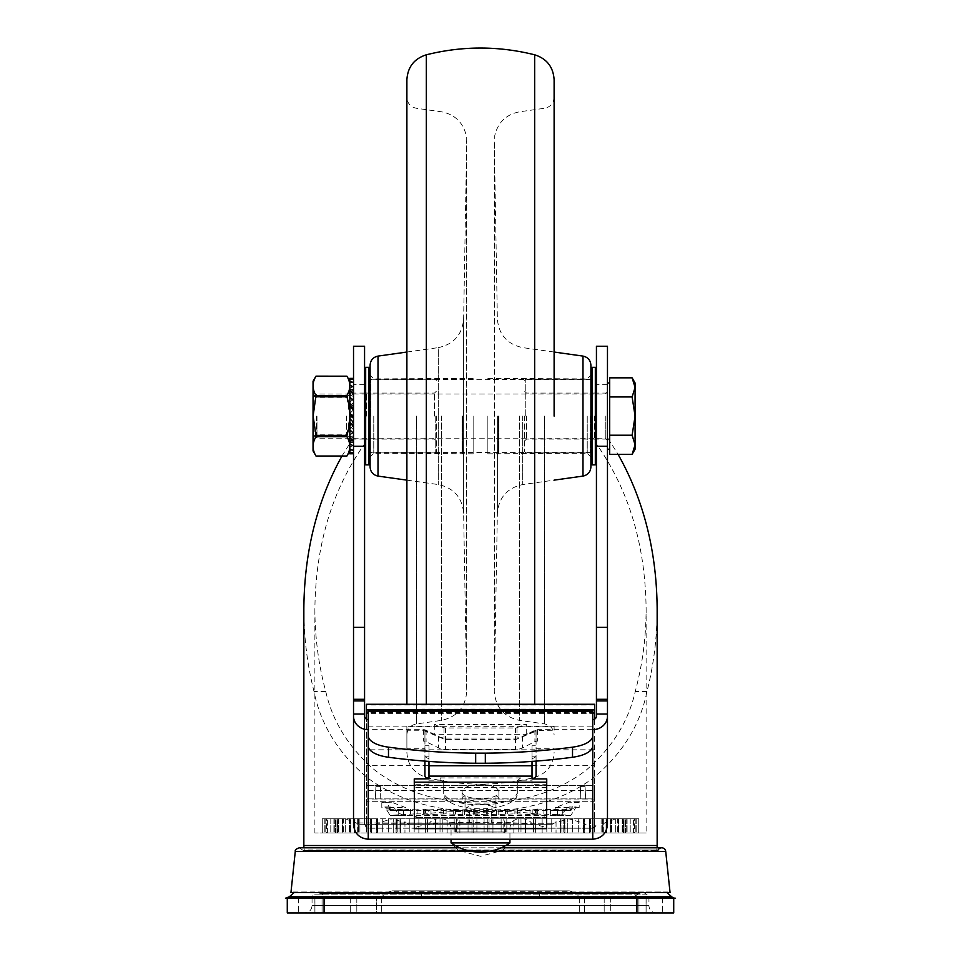 <?xml version="1.0" encoding="UTF-8"?>
<svg xmlns="http://www.w3.org/2000/svg" width="961" height="961" viewBox="0 0 961 961"><rect width="100%" height="100%" fill="white"/><g stroke="black" fill="none" stroke-linecap="round" stroke-linejoin="round"><path stroke-width="0.72" stroke-dasharray="4.8 3.6" d="M520.682 726.132L516.994 727.681A3.676 3.363 0 0 1 515.468 727.982L445.532 727.982A3.676 3.363 0 0 1 444.006 727.681L434.3 724.63L526.7 724.63L520.682 726.132L592.757 726.132L592.757 745.88L592.757 729.663L537.547 729.663A5.526 5.045 0 0 0 534.917 730.276L522.496 736.438A14.727 13.454 0 0 1 515.468 738.072L445.532 738.072A14.727 13.454 0 0 1 438.504 736.438L426.083 730.276A5.526 5.045 0 0 0 423.453 729.663L368.243 729.663L368.243 745.88L368.243 719.585L366.405 719.645L366.405 827.697L366.405 704.269M440.318 726.132L368.243 726.132M434.3 724.63L434.3 734.288L425.759 730.708L425.759 731.465L444.006 739.105A3.676 3.363 0 0 0 445.532 739.405L515.468 739.405A3.676 3.363 0 0 0 516.994 739.105L535.241 731.465A5.526 5.045 180 0 1 536.07 731.189L536.07 741.087L537.547 741.087A5.526 5.045 0 0 0 534.917 741.7L522.496 747.862A14.727 13.454 0 0 1 515.468 749.496L445.532 749.496A14.727 13.454 0 0 1 438.504 747.862L426.083 741.7A5.526 5.045 0 0 0 423.453 741.087L424.93 741.087L424.93 761.1M424.93 741.087L424.93 730.252L406.887 730.252L406.887 726.708L554.113 726.708L554.113 730.252L536.07 730.432A5.526 5.045 180 0 0 535.241 730.708L526.7 734.288L434.3 734.288M526.7 734.288L526.7 724.63M592.757 726.132L592.757 719.585L594.595 719.645L594.595 827.697L594.595 799.96L366.405 799.96L594.595 799.96L594.595 798.891L366.405 798.891L594.595 798.891L594.595 801.282L366.405 801.282L594.595 801.282L594.595 790.471L366.405 790.471L594.595 790.471L594.595 785.678L366.405 785.678L594.595 785.678L594.595 765.701L366.405 765.701M592.757 828.19A3.676 3.676 0 0 0 594.595 827.697L596.433 824.514L592.757 828.19L505.606 828.19L592.757 828.19M505.606 831.986L455.394 831.986L505.606 831.986L505.606 828.19M455.394 831.986L455.394 828.19L368.243 828.19L455.394 828.19M364.567 716.221L364.567 824.514L366.405 827.697A3.676 3.676 0 0 0 368.243 828.19L364.567 824.514L364.567 346.236M579.195 802.651L569.417 802.171L555.506 807.54L554.857 809.366L571.807 809.366L571.975 807.54C572.612 803.768 574.173 802.003 576.672 802.243L579.195 802.651L579.195 807.456L569.417 806.952L576.18 806.964L570.834 815.445L562.281 814.76A4088.526 4088.526 0 0 0 557.392 814.64L535.541 813.919L535.457 809.114L535.541 813.919L537.752 814.411L537.752 809.618L535.541 809.138L536.815 809.03L536.815 813.823M554.857 809.366L550.977 810.652L570.834 810.652L562.281 809.967L562.281 814.76M571.807 809.366L570.774 810.652L410.023 810.652L406.143 809.366L405.494 807.54L391.583 802.171L381.805 802.651L381.805 807.456L391.091 806.964L394.755 808.237L395.331 810.063C399.283 814.351 404.401 816.141 410.659 815.433L570.834 815.445M381.805 802.651L384.328 802.243C386.827 802.003 388.388 803.768 389.025 807.54L390.166 810.652L410.023 810.652L390.226 810.652L398.719 809.967A4088.526 4088.526 0 0 1 403.608 809.847L414.287 809.138L414.287 813.919L424.185 813.823L428.798 814.688L446.108 813.823L462.229 814.688L474.674 813.823L496.477 814.688L514.892 813.823L532.202 814.688L537.451 814.303L537.451 809.51L530.016 809.895L530.016 814.688M414.287 813.919L403.608 814.64A4088.526 4088.526 0 0 0 398.719 814.76L390.166 815.445L384.82 806.964L391.583 806.952L381.805 807.456M390.166 815.445L410.659 815.433L390.382 815.433M570.618 815.433L550.341 815.433C556.599 816.141 561.717 814.351 565.669 810.063L566.245 808.237L575.062 808.237M579.195 807.456L569.909 806.964L566.245 808.237M517.306 780.704L517.306 793.858L517.306 780.704L520.718 777.917L521.006 780.188L532.022 780.188L532.022 784.26L546.749 784.26L546.749 778.915M517.306 783.179A9.202 3.748 0 0 1 521.006 780.188M428.978 780.188L428.978 784.26L428.978 780.188L439.994 780.188L440.282 777.917L443.694 780.704L443.694 793.858A36.806 14.968 0 0 0 480.5 808.826A36.806 14.968 0 0 0 517.306 793.858M439.994 780.188A9.202 3.748 0 0 1 443.694 783.179M465.04 802.651L465.04 809.474A18.403 6.295 180 0 0 480.5 812.357A18.403 6.295 180 0 0 495.96 809.474L495.96 802.567A18.403 6.295 180 0 0 498.903 799.144A18.403 6.295 180 0 0 495.96 795.732L495.96 802.651A18.403 6.295 180 0 0 480.5 799.768A18.403 6.295 180 0 0 465.04 802.651L465.04 795.732A18.403 6.295 180 0 0 462.097 799.144A18.403 6.295 180 0 0 465.04 802.567L465.04 809.823L466.794 811.36A14.727 5.033 180 0 0 477.221 814.435L483.779 814.435L477.221 814.435M480.5 784.452C491.66 784.885 497.786 787.287 498.903 791.648C499.792 800.897 461.208 800.897 462.097 791.648C463.214 787.287 469.34 784.885 480.5 784.452M517.306 790.963C519.084 809.438 441.916 809.438 443.694 790.963L443.694 793.858M443.694 790.963L443.694 780.704M520.718 777.917L440.282 777.917M491.539 811.336L491.539 822.292A55.209 6.727 180 0 1 546.509 828.394L546.749 817.415L414.491 817.439A55.209 6.727 180 0 1 469.461 811.336L491.539 811.336A55.209 6.727 180 0 1 546.509 817.439L546.749 784.26M546.749 787.539L414.251 787.539L414.251 778.915M428.978 784.26L414.251 784.26M546.509 828.394L414.491 828.394A55.209 6.727 180 0 1 469.461 822.292L491.539 822.292M414.251 787.539L414.491 828.394M483.779 814.435A14.727 5.033 180 0 0 494.206 811.36A14.727 5.033 180 0 0 480.5 804.489A14.727 5.033 180 0 0 466.794 811.36M495.96 802.651L495.96 809.823L494.206 811.36M424.93 745.772L428.978 745.772L428.978 758.625A9.202 3.748 0 0 1 424.93 755.526L424.93 730.252M536.07 730.252L536.07 775.695M536.07 761.1L536.07 741.087M536.07 730.432L536.07 731.189M424.93 755.526L424.93 775.695M536.07 755.526A9.202 3.748 0 0 1 532.022 758.625L532.022 745.772L536.07 745.772M424.93 730.432A5.526 5.045 180 0 1 425.759 730.708M406.887 730.252L406.887 748.295L424.93 748.295M406.887 726.708L406.887 748.295M554.113 730.252L554.113 726.708M536.07 748.295L554.113 748.295M532.022 745.772L532.022 761.412M532.022 780.188L532.022 784.26M532.022 758.625L532.022 778.806M428.978 745.772L428.978 761.412M428.978 758.625L428.978 778.806M424.93 731.189A5.526 5.045 180 0 1 425.759 731.465M646.116 833.007L314.884 833.007L646.116 833.007L646.116 609.034C646.068 637.455 642.441 664.952 635.221 691.524C628.422 721.651 612.085 747.85 586.198 770.121C558.161 791.72 522.928 802.735 480.5 803.18C438.072 802.735 402.839 791.72 374.802 770.121C348.915 747.85 332.578 721.651 325.779 691.524C318.559 664.952 314.932 637.455 314.884 609.034C315.652 544.755 332.218 489.726 364.567 443.946M596.433 716.221L596.433 443.946C628.782 489.726 645.348 544.755 646.116 609.034M353.528 714.023L353.528 346.236M353.528 416.089L353.528 440.018L353.528 416.089M607.472 714.023L607.472 437.591L618.067 454.337M607.472 346.236L607.472 437.591M607.472 416.089L607.472 449.219L607.472 416.089M353.528 824.514C355.162 834.232 360.063 839.133 368.243 839.229L592.757 839.229C600.937 839.133 605.838 834.232 607.472 824.514M657.156 609.034C657.12 637.335 653.732 664.832 646.981 691.524C640.098 725.447 621.947 754.469 592.517 778.578C562.461 800.321 525.114 811.348 480.5 811.673C435.886 811.348 398.539 800.321 368.483 778.578C339.053 754.469 320.902 725.447 314.019 691.524C307.268 664.832 303.88 637.335 303.844 609.034M341.972 456.031L353.528 437.591M539.385 898.223L421.615 898.223L539.385 898.223L539.385 890.871L421.615 890.871L539.385 890.871M568.828 890.871L392.172 890.871L568.828 890.871A5.886 5.886 0 0 1 572.035 891.82L388.965 891.82L379.09 898.223L581.91 898.223L379.09 898.223M630.957 898.223L330.043 898.223L630.957 898.223L639.582 893.442L321.418 893.442L639.582 893.442A5.886 5.886 0 0 1 646.297 894.15L314.703 894.15L310.007 898.223L650.993 898.223L310.007 898.223M675.559 898.223L285.441 898.223M287.279 898.223L673.721 898.223L673.721 912.95L287.279 912.95L287.279 898.223L673.721 898.223M294.198 892.529L666.165 891.976L294.835 891.976M293.117 891.976L667.883 891.976M661.697 847.806L299.303 847.806L303.063 850.341L657.937 850.341L303.063 850.341L656.699 850.017L304.301 850.017L303.952 847.806M509.943 839.229L451.057 839.229L509.943 839.229M657.048 847.806A22.079 22.079 0 0 1 656.699 850.017L657.937 850.341M596.433 346.236L596.433 443.946M480.5 850.377L458.421 850.377L480.5 850.377M480.5 843.025L451.057 843.025L480.5 843.025M551.59 824.694L553.8 823.253L568.828 818.808L345.239 818.808L615.761 818.808L392.172 818.808L407.2 823.253L553.8 823.253L407.2 823.253L409.41 824.694L551.59 824.694L409.41 824.694M480.5 824.694L358.345 824.694L480.5 824.694M459.875 818.808L468.055 818.808L456.679 818.808L459.875 818.808L459.875 833.007L468.055 833.007L456.679 833.007L459.875 833.007L459.875 818.808M457.172 818.808L447.153 818.808L457.184 818.808L457.172 833.007L447.153 833.007L457.184 833.007L457.184 818.808M447.153 818.808L440.018 818.808L447.153 818.808L447.153 833.007L440.018 833.007L447.153 833.007L447.153 818.808M435.525 818.808L427.705 818.808L435.525 818.808L435.525 833.007L440.018 833.007L427.705 833.007L435.525 833.007L435.525 818.808M425.387 818.808L418.864 818.808L427.681 818.808L425.255 818.808L425.255 833.007L427.705 833.007L418.864 833.007L427.681 833.007L425.255 833.007L425.387 818.808M418.864 818.808L409.818 818.808L418.864 818.808L418.864 833.007L409.818 833.007L418.864 833.007L418.864 818.808M404.953 818.808L397.842 818.808L404.953 818.808L404.953 833.007L409.818 833.007L397.842 833.007L404.953 833.007L404.953 818.808M396.497 818.808L400.232 818.808L396.497 818.808L396.076 833.007L400.232 833.007L396.497 833.007L396.497 818.808M400.232 818.808L393.253 818.808L400.653 818.808L400.653 833.007L393.253 833.007L400.653 833.007L400.232 818.808M393.253 818.808L382.706 818.808L393.253 818.808L393.253 833.007L382.706 833.007L393.253 833.007L393.253 818.808M377.697 818.808L371.583 818.808L377.697 818.808L377.697 833.007L382.706 833.007L371.583 833.007L377.697 833.007L377.697 818.808M371.282 818.808L376.436 818.808L371.282 818.808L371.282 833.007L370.441 833.007L376.436 833.007L371.282 833.007L371.282 818.808M376.436 818.808L371.463 818.808L377.277 818.808L376.436 818.808L376.436 833.007L377.277 833.007L371.463 833.007L377.277 833.007L376.436 833.007L376.436 818.808M371.463 818.808L359.882 818.808L371.463 818.808L371.463 833.007L359.882 833.007L371.463 833.007L371.463 818.808M354.921 818.808L359.882 818.808L350.092 818.808L354.921 818.808L354.921 833.007L359.882 833.007L350.092 833.007L354.921 833.007L354.921 818.808M350.837 818.808L357.18 818.808L350.837 818.808L350.837 833.007L349.444 833.007L357.18 833.007L350.837 833.007L350.837 818.808M357.18 818.808L354.441 818.808L358.561 818.808L357.18 818.808L357.18 833.007L358.561 833.007L354.441 833.007L358.561 833.007L357.18 833.007L357.18 818.808M354.441 818.808L342.32 818.808L354.441 818.808L354.441 833.007L342.32 833.007L354.441 833.007L354.441 818.808M337.647 818.808L342.32 818.808L334.296 818.808L337.647 818.808L337.647 833.007L342.32 833.007L334.296 833.007L337.647 833.007L337.647 818.808M336.062 818.808L343.317 818.808L336.062 818.808L336.062 833.007L334.02 833.007L343.317 833.007L336.062 833.007L336.062 818.808M343.317 818.808L345.347 818.808L342.921 818.808L345.347 818.808L343.317 818.808L343.317 833.007L345.347 833.007L342.921 833.007L345.347 833.007L343.317 833.007L343.317 818.808M342.921 818.808L330.788 818.808L342.921 818.808L342.921 833.007L330.788 833.007L342.921 833.007L342.921 818.808M326.608 818.808L330.788 818.808L324.902 818.808L326.608 818.808L326.608 833.007L330.788 833.007L324.902 833.007L326.608 833.007L326.608 818.808M327.593 818.808L335.437 818.808L327.593 818.808L327.593 833.007L324.83 833.007L335.437 833.007L327.593 833.007L327.593 818.808M335.437 818.808L338.2 818.808L335.437 818.808L335.437 833.007L338.2 833.007L335.437 833.007L335.437 818.808M337.419 818.808L325.815 818.808L337.419 818.808L337.419 833.007L325.815 833.007L337.419 833.007L337.419 818.808M322.295 818.808L325.815 818.808L322.247 818.808L322.295 833.007L325.815 833.007L322.247 833.007L322.295 818.808M456.679 818.808L456.679 833.007L456.679 818.808M471.983 818.808L468.055 818.808L473.184 818.808L471.983 818.808L471.983 833.007L468.055 833.007L473.184 833.007L471.983 833.007L471.983 818.808M473.184 818.808L484.092 818.808L473.184 818.808L473.184 833.007L489.017 833.007L473.184 833.007L473.184 818.808M484.092 818.808L489.017 818.808L484.092 818.808L484.092 833.007L484.092 818.808M492.945 818.808L501.125 818.808L492.945 818.808L492.945 833.007L489.017 833.007L501.125 833.007L492.945 833.007L492.945 818.808M504.321 818.808L501.125 818.808L504.321 818.808L504.321 833.007L501.125 833.007L504.321 833.007L504.321 818.808M503.828 818.808L513.847 818.808L503.816 818.808L503.828 833.007L513.847 833.007L503.816 833.007L503.816 818.808M513.847 818.808L520.982 818.808L513.847 818.808L513.847 833.007L520.982 833.007L513.847 833.007L513.847 818.808M525.475 818.808L533.295 818.808L525.475 818.808L525.475 833.007L520.982 833.007L533.295 833.007L525.475 833.007L525.475 818.808M535.613 818.808L542.136 818.808L533.319 818.808L535.745 818.808L535.745 833.007L533.295 833.007L542.136 833.007L533.319 833.007L535.745 833.007L535.613 818.808M542.136 818.808L551.182 818.808L542.136 818.808L542.136 833.007L551.182 833.007L542.136 833.007L542.136 818.808M556.047 818.808L563.158 818.808L556.047 818.808L556.047 833.007L551.182 833.007L563.158 833.007L556.047 833.007L556.047 818.808M564.503 818.808L560.768 818.808L564.503 818.808L564.924 833.007L560.768 833.007L564.503 833.007L564.503 818.808M560.768 818.808L567.747 818.808L560.347 818.808L560.347 833.007L567.747 833.007L560.347 833.007L560.768 818.808M567.747 818.808L578.294 818.808L567.747 818.808L567.747 833.007L578.294 833.007L567.747 833.007L567.747 818.808M583.303 818.808L589.417 818.808L583.303 818.808L583.303 833.007L578.294 833.007L589.417 833.007L583.303 833.007L583.303 818.808M589.718 818.808L584.564 818.808L589.718 818.808L589.718 833.007L590.559 833.007L584.564 833.007L589.718 833.007L589.718 818.808M584.564 818.808L589.537 818.808L583.723 818.808L584.564 818.808L584.564 833.007L583.723 833.007L589.537 833.007L583.723 833.007L584.564 833.007L584.564 818.808M589.537 818.808L601.118 818.808L589.537 818.808L589.537 833.007L601.118 833.007L589.537 833.007L589.537 818.808M606.079 818.808L601.118 818.808L610.908 818.808L606.079 818.808L606.079 833.007L601.118 833.007L610.908 833.007L606.079 833.007L606.079 818.808M610.163 818.808L603.82 818.808L610.163 818.808L610.163 833.007L611.556 833.007L603.82 833.007L610.163 833.007L610.163 818.808M603.82 818.808L606.559 818.808L602.439 818.808L603.82 818.808L603.82 833.007L602.439 833.007L606.559 833.007L602.439 833.007L603.82 833.007L603.82 818.808M606.559 818.808L618.68 818.808L606.559 818.808L606.559 833.007L618.68 833.007L606.559 833.007L606.559 818.808M623.353 818.808L618.68 818.808L626.704 818.808L623.353 818.808L623.353 833.007L618.68 833.007L626.704 833.007L623.353 833.007L623.353 818.808M624.938 818.808L617.683 818.808L624.938 818.808L624.938 833.007L626.98 833.007L617.683 833.007L624.938 833.007L624.938 818.808M617.683 818.808L615.653 818.808L618.079 818.808L615.653 818.808L617.683 818.808L617.683 833.007L615.653 833.007L618.079 833.007L615.653 833.007L617.683 833.007L617.683 818.808M618.079 818.808L630.212 818.808L618.079 818.808L618.079 833.007L630.212 833.007L618.079 833.007L618.079 818.808M634.392 818.808L630.212 818.808L636.098 818.808L634.392 818.808L634.392 833.007L630.212 833.007L636.098 833.007L634.392 833.007L634.392 818.808M633.407 818.808L625.563 818.808L633.407 818.808L633.407 833.007L636.17 833.007L625.563 833.007L633.407 833.007L633.407 818.808M625.563 818.808L622.8 818.808L625.563 818.808L625.563 833.007L622.8 833.007L625.563 833.007L625.563 818.808M623.581 818.808L635.185 818.808L623.581 818.808L623.581 833.007L635.185 833.007L623.581 833.007L623.581 818.808M638.705 818.808L635.185 818.808L638.753 818.808L638.705 833.007L635.185 833.007L638.753 833.007L638.705 818.808M596.433 416.089L596.433 463.755L596.433 416.089M364.567 416.089L364.567 463.755L364.567 416.089M592.757 710.407L592.757 720.089M368.243 710.407L368.243 720.089M375.295 798.891L380.172 798.891L375.295 798.891L375.727 790.843L375.391 798.891M580.828 798.891L585.705 798.891L580.828 798.891L580.492 790.879L580.924 798.891M594.595 765.701L594.595 749.82L366.405 749.82M594.595 749.82L594.595 711.404L366.405 711.404L594.595 711.404L594.595 712.461L366.405 712.461M594.595 704.269L594.595 712.461M539.385 710.672L421.615 710.672L421.615 709.122L539.385 709.122L539.385 710.672L539.385 709.122M421.615 710.672L421.615 709.122M465.04 795.732L465.04 802.567M495.96 802.567L495.96 795.732M428.978 756.812L424.93 756.812M536.07 756.812L532.022 756.812M423.248 814.411L423.549 809.51L423.248 814.411M414.287 809.138L425.543 809.102L425.459 813.919L425.459 809.138L423.549 809.51L428.798 809.895L428.798 814.688M536.815 809.03L557.392 809.847A4088.526 4088.526 0 0 1 562.281 809.967M428.798 809.895L446.108 809.03L462.229 809.895L474.674 809.03L496.477 809.895L514.892 809.03L530.016 809.895M505.954 809.534L505.942 814.303L505.954 809.534M389.541 802.243L391.583 802.171M569.417 802.171L571.459 802.243M486.326 809.03L486.326 813.823M474.674 809.03L474.674 813.823M398.719 809.967L398.719 814.76M585.705 798.891L585.045 786.603L580.312 786.603L580.492 790.879L580.264 786.603L585.045 786.603L585.609 798.891M380.736 786.603L375.907 786.603L375.727 790.843L375.907 786.603L380.736 786.603L380.075 798.891M380.688 786.603L380.172 798.891M509.943 842.917L451.057 842.917M322.055 898.223L322.055 912.95L350.284 912.95L298.318 912.95L356.819 912.95L298.318 912.95L322.055 912.95L322.055 898.223L350.284 898.223L314.932 898.223L314.932 912.95L314.932 898.223L298.318 898.223L356.819 898.223L298.318 898.223L322.055 898.223L322.055 912.95L322.055 898.223M356.819 898.223L356.819 912.95L381.313 912.95L356.819 912.95L356.819 898.223L381.313 898.223L356.819 898.223M376.424 898.223L350.284 898.223L376.424 898.223L376.424 912.95L381.313 912.95L350.284 912.95L376.424 912.95L376.424 898.223M610.715 912.95L638.945 912.95L610.715 912.95L610.715 898.223L638.945 898.223L638.945 912.95L662.682 912.95L604.181 912.95L662.682 912.95L638.945 912.95L638.945 898.223L610.715 898.223L610.715 912.95M638.945 898.223L646.068 898.223L646.068 912.95L646.068 898.223L662.682 898.223L604.181 898.223L662.682 898.223L638.945 898.223L638.945 912.95L638.945 898.223M604.181 898.223L604.181 912.95L579.687 912.95L604.181 912.95L604.181 898.223L579.687 898.223L604.181 898.223M648.951 898.223L312.049 898.223L648.951 898.223L648.951 905.586L312.049 905.586L648.951 905.586A7.364 7.364 0 0 0 656.315 912.95L304.685 912.95L656.315 912.95M473.136 416.089L473.136 453.82L473.136 416.089M554.113 79.775L554.113 416.089M406.887 79.775L406.887 704.269M406.887 416.089L406.887 97.325L406.887 416.089M370.093 365.216L370.093 466.974M370.093 416.089L370.093 463.755L370.093 416.089M590.907 365.216L590.907 466.974M590.907 416.089L590.907 463.755M587.231 416.089L587.231 453.268L587.231 416.089M498.903 416.089L498.903 453.268L498.903 416.089M487.864 416.089L487.864 453.82L487.864 416.089M462.097 416.089L462.097 453.268L462.097 416.089M373.769 416.089L373.769 453.268L373.769 416.089M594.595 416.089L594.595 439.093L594.595 416.089M526.508 416.089L526.508 439.093L526.508 416.089M524.67 416.089L524.67 451.79L524.67 416.089M525.775 416.089L525.775 379.283L525.775 416.089M592.012 367.33L592.012 464.86M595.327 367.33L595.327 464.86M366.405 416.089L366.405 393.085L366.405 416.089M434.492 416.089L434.492 393.085L434.492 416.089M436.33 416.089L436.33 451.79L436.33 416.089M435.225 416.089L435.225 452.895L435.225 416.089M368.988 464.86L368.988 367.33M365.673 464.86L365.673 367.33M609.682 435.213L609.682 416.089L609.682 444.775L609.682 435.213L632.122 435.213L635.077 444.775L632.122 454.337M609.682 454.337L609.682 377.841M609.682 387.403L609.682 382.971L609.682 387.403M316.986 416.089L316.986 438.18L316.986 416.089M313.046 416.089L313.046 438.18L313.046 416.089M632.122 377.841L635.077 387.403L632.122 396.965L635.077 416.089L632.122 435.213M632.122 396.965L609.682 396.965M635.077 382.971L635.077 449.219M346.897 395.464L346.897 396.797L315.989 396.797L315.989 395.464C312.121 389.025 312.121 382.598 315.989 376.171L346.897 376.171C350.765 382.598 350.765 389.025 346.897 395.464L315.989 395.464M346.897 456.019L315.989 456.019C312.121 449.592 312.121 443.153 315.989 436.726L346.897 436.726C350.765 443.153 350.765 449.592 346.897 456.019M346.897 396.797L349.768 416.089L346.897 435.381L315.989 435.381L315.989 436.726M346.897 435.381L346.897 436.726M353.528 429.639L353.528 378.394L353.528 453.784L353.528 429.639L349.84 426.336L349.84 428.966L349.84 402.275L349.84 453.76M353.528 393.914L349.84 396.172L349.84 390.442L349.84 403.212L349.84 381.229L349.84 426.336M349.84 378.79L349.84 396.172M349.84 382.754L349.84 390.442L349.84 382.754M349.84 452.15L349.84 449.424L349.84 452.15M349.84 449.424L349.84 436.006L349.84 449.424M353.528 433.027L350.873 430.84M353.528 438.276L349.84 436.006M353.528 440.294L349.84 438.504M353.528 442.769L349.84 441.736M353.143 442.757L349.84 442.565M353.528 452.667L349.84 453.388M353.528 441.519L349.84 442.396M353.528 439.97L349.84 441.387M353.528 449.388L349.84 450.961M353.528 445.015L349.84 447.237M353.528 435.489L349.84 437.832M353.528 432.426L349.84 435.201M353.528 438.396L349.84 441.255M353.528 431.645L349.84 434.925M353.528 425.615L349.84 428.978M353.528 421.663L349.84 425.23M353.528 422.984L349.84 426.576M353.528 415.2L349.84 418.876M353.528 413.867L349.84 417.555M353.528 409.782L349.84 413.446M353.528 406.203L349.84 409.806M353.528 398.923L349.84 402.275M353.528 402.551L349.84 405.854M353.528 399.163L349.84 402.191M353.528 391.391L349.84 394.286M353.528 386.046L349.84 388.412M353.528 391.896L349.84 393.686M353.528 381.469L349.84 383.091M353.528 379.127L349.84 380.039M353.528 389.409L349.84 390.442M353.143 389.433L349.84 389.613M351.99 378.418L349.84 378.43M353.528 390.671L349.84 389.794M353.528 392.22L349.84 390.791M353.528 396.701L349.84 394.346M353.528 399.752L349.84 396.989M353.528 410.527L349.84 406.959M349.84 416.089L349.84 438.18L349.84 416.089M346.537 416.089L346.537 434.865L346.537 416.089M316.349 416.089L316.349 434.865L316.349 416.089M313.046 381.253L313.046 450.925M315.989 435.381C312.121 422.528 312.121 409.662 315.989 396.797M535.241 730.708L535.241 731.465M516.994 727.681L516.994 739.105M444.006 727.681L444.006 739.105M469.461 811.336L469.461 822.292M423.453 729.663L423.453 741.087M537.547 729.663L537.547 741.087M426.083 730.276L426.083 741.7M438.504 736.438L438.504 747.862M534.917 730.276L534.917 741.7M522.496 736.438L522.496 747.862M515.468 738.072L515.468 749.496M445.532 738.072L445.532 749.496M657.156 845.524L303.844 845.524M455.238 845.524L505.762 845.524M392.172 890.871L388.965 891.82L572.035 891.82L581.91 898.223M330.043 898.223L318.559 892.709L314.703 894.15L646.297 894.15L650.993 898.223M671.703 896.781L289.297 896.781M665.721 851.434L295.279 851.434M472.139 851.434L488.861 851.434M364.567 384.664L353.528 384.664M607.472 384.664L596.433 384.664M325.779 691.524L314.019 691.524M646.981 691.524L635.221 691.524M480.5 828.01L451.057 828.01L480.5 828.01M480.5 823.253L377.132 823.253L480.5 823.253M480.5 822.952L356.351 822.952L480.5 822.952M468.055 818.808L468.055 833.007L468.055 818.808M454.181 818.808L454.181 833.007L454.181 818.808M442.853 818.808L442.853 833.007L442.853 818.808M440.018 818.808L440.018 833.007L440.018 818.808M427.705 818.808L427.705 833.007L427.681 818.808M427.549 818.808L427.549 833.007L427.549 818.808M425.411 818.808L425.411 833.007L425.411 818.808M414.179 818.808L414.179 833.007L414.179 818.808M409.818 818.808L409.818 833.007L409.818 818.808M397.842 818.808L397.842 833.007L397.842 818.808M399.055 818.808L399.055 833.007L399.055 818.808M388.388 818.808L388.388 833.007L388.388 818.808M382.706 818.808L382.706 833.007L382.706 818.808M371.583 818.808L371.583 833.007L371.583 818.808M376.268 818.808L376.268 833.007L376.268 818.808M366.634 818.808L366.634 833.007L366.634 818.808M359.882 818.808L359.882 833.007L359.882 818.808M350.092 818.808L350.092 833.007L350.092 818.808M358.033 818.808L358.033 833.007L358.033 818.808M349.852 818.808L349.852 833.007L349.852 818.808M342.32 818.808L342.32 833.007L342.32 818.808M334.296 818.808L334.296 833.007L334.296 818.808M345.143 818.808L345.143 833.007L345.143 818.808M338.789 818.808L338.789 833.007L338.789 818.808M330.788 818.808L330.788 833.007L330.788 818.808M324.902 818.808L324.902 833.007L324.902 818.808M338.164 818.808L338.164 833.007L338.164 818.808M333.911 818.808L333.911 833.007L333.911 818.808M325.815 818.808L325.815 833.007L325.815 818.808M476.908 818.808L476.908 833.007L476.908 818.808M487.816 818.808L487.816 833.007L487.816 818.808M489.017 818.808L489.017 833.007L489.017 818.808M501.125 818.808L501.125 833.007L501.125 818.808M506.819 818.808L506.819 833.007L506.819 818.808M518.147 818.808L518.147 833.007L518.147 818.808M520.982 818.808L520.982 833.007L520.982 818.808M533.295 818.808L533.295 833.007L533.319 818.808M533.451 818.808L533.451 833.007L533.451 818.808M535.589 818.808L535.589 833.007L535.589 818.808M546.821 818.808L546.821 833.007L546.821 818.808M551.182 818.808L551.182 833.007L551.182 818.808M563.158 818.808L563.158 833.007L563.158 818.808M561.945 818.808L561.945 833.007L561.945 818.808M572.612 818.808L572.612 833.007L572.612 818.808M578.294 818.808L578.294 833.007L578.294 818.808M589.417 818.808L589.417 833.007L589.417 818.808M584.732 818.808L584.732 833.007L584.732 818.808M594.366 818.808L594.366 833.007L594.366 818.808M601.118 818.808L601.118 833.007L601.118 818.808M610.908 818.808L610.908 833.007L610.908 818.808M602.967 818.808L602.967 833.007L602.967 818.808M611.148 818.808L611.148 833.007L611.148 818.808M618.68 818.808L618.68 833.007L618.68 818.808M626.704 818.808L626.704 833.007L626.704 818.808M615.857 818.808L615.857 833.007L615.857 818.808M622.211 818.808L622.211 833.007L622.211 818.808M630.212 818.808L630.212 833.007L630.212 818.808M636.098 818.808L636.098 833.007L636.098 818.808M622.836 818.808L622.836 833.007L622.836 818.808M627.089 818.808L627.089 833.007L627.089 818.808M635.185 818.808L635.185 833.007L635.185 818.808M515.468 727.982L515.468 739.405M445.532 727.982L445.532 739.405M594.595 712.173L366.405 712.173M594.595 713.555L366.405 713.555M594.595 705.002L366.405 705.002M539.385 709.795L421.615 709.795M389.193 809.366L406.143 809.366M555.506 807.54L571.975 807.54M389.025 807.54L405.494 807.54M385.938 808.237L394.755 808.237M386.118 810.063L395.331 810.063M565.669 810.063L574.882 810.063M557.392 809.847L557.392 814.64M550.557 809.51L550.557 814.303M546.713 809.138L546.713 813.919M543.89 809.03L543.89 813.823M532.202 809.895L532.202 814.688M519.985 809.51L519.985 814.303M517.474 809.138L517.474 813.919M514.892 809.03L514.892 813.823M507.312 809.03L507.312 813.823M505.51 809.138L505.51 813.919L505.498 809.126M498.771 809.895L498.771 814.688M496.477 809.895L496.477 814.688M487.671 809.51L487.671 814.303M473.329 809.51L473.329 814.303M464.523 809.895L464.523 814.688M462.229 809.895L462.229 814.688M455.058 809.51L455.058 814.303L455.046 809.534M455.49 809.138L455.49 813.919L455.502 809.126M453.688 809.03L453.688 813.823M446.108 809.03L446.108 813.823M443.526 809.138L443.526 813.919M441.015 809.51L441.015 814.303M430.984 809.895L430.984 814.688M424.185 809.03L424.185 813.823M417.11 809.03L417.11 813.823M410.443 809.51L410.443 814.303M403.608 809.847L403.608 814.64M350.284 898.223L350.284 912.95L350.284 898.223M314.884 898.223L314.884 912.95L314.884 898.223M324.085 898.223L324.085 912.95M636.915 898.223L636.915 912.95M584.576 898.223L584.576 912.95L584.576 898.223M646.116 898.223L646.116 912.95L646.116 898.223M462.649 416.089L462.649 453.82L462.649 416.089M534.664 54.801L534.664 704.269M426.336 54.801L426.336 704.269M416.389 416.089L416.389 723.921L416.389 416.089M441.399 416.089L441.399 720.402L441.399 416.089M406.887 352.038L438.3 347.63L438.3 416.089L438.3 347.63C453.748 344.266 462.193 334.728 463.634 318.98L463.634 416.089L463.634 318.98L466.734 140.943L466.734 691.235L466.265 135.729C463.118 122.407 454.829 114.419 441.399 111.788L416.389 108.269C410.515 106.971 407.356 103.332 406.887 97.325M463.634 416.089L463.634 513.198L463.634 416.089M438.3 416.089L438.3 484.56L438.3 416.089M378.009 356.099L378.009 476.091M582.991 356.099L582.991 476.091M522.7 416.089L522.7 484.56L522.7 416.089M497.366 416.089L497.366 513.198L497.366 416.089M554.113 352.038L522.7 347.63C507.252 344.278 498.807 334.728 497.366 318.98L494.266 141.459L494.266 691.235L497.366 513.198C498.807 497.462 507.252 487.912 522.7 484.56L554.113 480.14M519.601 416.089L519.601 720.402L519.601 416.089M544.611 416.089L544.611 723.921L544.611 416.089M498.351 416.089L498.351 453.82L498.351 416.089M590.174 416.089L590.174 452.895L590.174 416.089M370.826 416.089L370.826 379.283L370.826 416.089M605.262 416.089L605.262 438.18L605.262 416.089M462.097 791.648L462.097 799.144M498.903 791.648L498.903 799.144M546.689 817.595L414.311 817.595M314.884 833.007L314.884 609.034M421.615 898.223L421.615 890.871M642.441 892.709L318.559 892.709L642.441 892.709M666.165 891.976L666.802 892.529M501.161 847.806L459.839 847.806M441.856 818.808C447.442 819.349 450.517 822.412 451.057 828.01L451.057 843.025L458.421 850.377L480.5 856.299L502.579 850.377L509.943 843.025L509.943 828.01C510.483 822.412 513.558 819.349 519.144 818.808M428.414 824.694C430.576 820.922 433.831 818.964 438.18 818.808M532.586 824.694C530.424 820.922 527.169 818.964 522.82 818.808M374.922 824.694L377.132 823.253L392.172 818.808L568.828 818.808L583.868 823.253L586.078 824.694M602.655 824.694L604.649 822.952L615.761 818.808M358.345 824.694L356.351 822.952L345.239 818.808M425.255 818.808L425.255 833.007L425.255 818.808M396.076 818.808L396.076 833.007L396.076 818.808M400.653 818.808L400.653 833.007L400.653 818.808M370.441 818.808L370.441 833.007L370.441 818.808M377.277 818.808L377.277 833.007L377.277 818.808M349.444 818.808L349.444 833.007L349.444 818.808M358.561 818.808L358.561 833.007L358.561 818.808M334.02 818.808L334.02 833.007L334.02 818.808M345.347 818.808L345.347 833.007L345.347 818.808M324.83 818.808L324.83 833.007L324.83 818.808M338.2 818.808L338.2 833.007L338.2 818.808M322.247 818.808L322.247 833.007M535.745 818.808L535.745 833.007L535.745 818.808M564.924 818.808L564.924 833.007L564.924 818.808M560.347 818.808L560.347 833.007L560.347 818.808M590.559 818.808L590.559 833.007L590.559 818.808M583.723 818.808L583.723 833.007L583.723 818.808M611.556 818.808L611.556 833.007L611.556 818.808M602.439 818.808L602.439 833.007L602.439 818.808M626.98 818.808L626.98 833.007L626.98 818.808M615.653 818.808L615.653 833.007L615.653 818.808M636.17 818.808L636.17 833.007L636.17 818.808M622.8 818.808L622.8 833.007L622.8 818.808M638.753 818.808L638.753 833.007M594.595 713.723L366.405 713.723M364.567 393.085L353.528 393.085M364.567 439.093L353.528 439.093M607.472 393.085L596.433 393.085M607.472 439.093L596.433 439.093M298.318 898.223L298.318 912.95L298.318 898.223M381.313 898.223L381.313 912.95L381.313 898.223M662.682 898.223L662.682 912.95L662.682 898.223M579.687 898.223L579.687 912.95L579.687 898.223M312.049 898.223L312.049 905.586C311.616 910.055 309.154 912.518 304.685 912.95M473.136 378.37L373.769 378.922L370.093 375.234M473.136 453.82L373.769 453.268L370.093 456.943M406.887 752.415C407.692 765.172 414.167 773.497 426.336 777.389C462.445 786.374 498.555 786.374 534.664 777.389C546.833 773.497 553.308 765.172 554.113 752.415M406.887 480.14L438.3 484.56C453.748 487.912 462.193 497.462 463.634 513.198L466.734 691.235C465.508 707.236 457.064 716.954 441.399 720.402L416.389 723.921C410.515 725.207 407.356 728.858 406.887 734.853M554.113 97.325C553.644 103.332 550.485 106.971 544.611 108.269L519.601 111.788C506.171 114.419 497.882 122.407 494.735 135.729L494.266 691.235C495.492 707.236 503.936 716.954 519.601 720.402L544.611 723.921C550.485 725.207 553.644 728.858 554.113 734.853M487.864 453.82L587.231 453.268L590.907 456.943M487.864 378.37L587.231 378.922L590.907 375.234M590.907 379.283L487.864 379.283M590.907 452.895L487.864 452.895M590.907 379.655L370.093 379.655M590.907 452.523L370.093 452.523M473.136 379.283L370.093 379.283M473.136 452.895L370.093 452.895M524.67 440.931L526.508 439.093L594.595 439.093L596.433 440.931M524.67 391.247L526.508 393.085L594.595 393.085L596.433 391.247M524.67 451.79L525.775 452.895L590.174 452.895L590.907 453.628M524.67 380.388L525.775 379.283L590.174 379.283L590.907 378.55M436.33 391.247L434.492 393.085L366.405 393.085L364.567 391.247M436.33 440.931L434.492 439.093L366.405 439.093L364.567 440.931M436.33 380.388L435.225 379.283L370.826 379.283L370.093 378.55M436.33 451.79L435.225 452.895L370.826 452.895L370.093 453.628M313.046 434.228L316.986 438.18L605.262 438.18L607.472 440.378M313.046 397.962L316.986 394.01L605.262 394.01L607.472 391.8M349.84 440.018L353.528 440.018M349.84 392.172L353.528 392.172M313.046 438.18L316.349 434.865L346.537 434.865L349.84 438.18M313.046 394.01L316.349 397.325L346.537 397.325L349.84 394.01"/><path stroke-width="1.44" d="M572.516 747.165A29.443 11.976 0 0 0 592.757 735.79L592.757 711.512L368.243 711.512L368.243 735.79A29.443 11.976 0 0 0 388.484 747.165A294.438 119.753 0 0 0 475.671 753.148L485.329 753.148A294.438 119.753 0 0 0 572.516 747.165L572.516 757.256A29.443 11.976 0 0 0 592.757 745.88L592.757 735.79M485.329 753.148L485.329 763.238L475.671 763.238L475.671 753.148M485.329 763.238A294.438 119.753 0 0 0 572.516 757.256M368.243 735.79L368.243 745.88A29.443 11.976 0 0 0 388.484 757.256A294.438 119.753 0 0 0 475.671 763.238M364.567 446.276L353.528 446.276L353.528 346.236L364.567 346.236L364.567 716.221A3.676 3.363 0 0 0 368.243 719.585M364.567 699.296L353.528 699.296L353.528 716.221A14.727 13.454 0 0 0 368.243 729.663M592.757 729.663A14.727 13.454 0 0 0 607.472 716.221L607.472 699.296L596.433 699.296L596.433 716.221A3.676 3.363 0 0 1 592.757 719.585M532.022 761.412L532.022 778.915L546.749 778.915L546.509 828.394M424.93 761.1L424.93 775.695A9.202 3.748 0 0 0 428.978 778.806L414.251 778.915L414.491 828.394M532.022 778.915L532.022 778.806A9.202 3.748 0 0 0 536.07 775.695L536.07 761.1M532.022 776.104L428.978 776.104L428.978 778.915M428.978 776.104L428.978 761.412M368.243 745.88L368.243 839.229L592.757 839.229C601.682 838.34 606.583 833.439 607.472 824.514L607.472 714.023L596.433 714.023M353.528 716.221L353.528 824.514L353.528 714.023L364.567 714.023M368.243 839.229C359.318 838.34 354.417 833.439 353.528 824.514M607.472 716.221L607.472 824.514M353.528 699.296L353.528 446.276M607.472 699.296L607.472 346.236L596.433 346.236L596.433 699.296M455.238 845.524L303.844 845.524L303.844 609.034C304.277 552.07 316.986 501.065 341.972 456.031M618.067 454.337C643.678 499.72 656.711 551.278 657.156 609.034L657.156 845.524A22.079 22.079 0 0 1 657.048 847.806M289.297 896.781L285.441 898.223L287.279 898.223L287.279 912.95L673.721 912.95L673.721 898.223L675.559 898.223A5.886 5.886 0 0 1 671.703 896.781L289.297 896.781L294.198 892.529M657.937 850.341A4.048 4.048 0 0 1 665.721 851.434L670.045 892.529L290.955 892.529L295.279 851.434L472.139 851.434M592.757 711.512L592.757 710.407L368.243 710.407L368.243 711.512M594.595 709.915L366.405 709.915L366.405 704.269L594.595 704.269L594.595 719.128M366.405 709.915L366.405 719.128M509.943 842.917A51.714 51.714 0 0 1 451.057 842.917L509.943 842.917L509.943 839.229M673.721 898.223L287.279 898.223M554.113 416.089L554.113 79.775C553.308 67.018 546.833 58.693 534.664 54.801C498.555 45.804 462.445 45.804 426.336 54.801C414.167 58.693 407.692 67.018 406.887 79.775L406.887 704.269M378.009 356.099L378.009 476.091C373.108 475.01 370.465 471.971 370.093 466.974L370.093 365.216C370.465 360.207 373.108 357.18 378.009 356.099L406.887 352.038M582.991 356.099L582.991 476.091C587.892 475.01 590.534 471.971 590.907 466.974L590.907 365.216C590.534 360.207 587.892 357.18 582.991 356.099L554.113 352.038M596.433 463.755L595.327 464.86L592.012 464.86L590.907 463.755L590.907 416.089M592.012 464.86L592.012 367.33L590.907 368.435M595.327 464.86L595.327 367.33L592.012 367.33M370.093 368.435L368.988 367.33L368.988 464.86L370.093 463.755M364.567 368.435L365.673 367.33L365.673 464.86L368.988 464.86M609.682 377.841L609.682 454.337L632.122 454.337L635.077 444.775L632.122 435.213L635.077 416.089L632.122 396.965L635.077 387.403L632.122 377.841L609.682 377.841M632.122 396.965L609.682 396.965M632.122 435.213L609.682 435.213M632.122 454.337L635.077 449.219L635.077 382.971L632.122 377.841M346.897 396.797L346.897 395.464L315.989 395.464L313.118 416.089L315.989 435.381L346.897 435.381C350.765 422.528 350.765 409.662 346.897 396.797L315.989 396.797M315.989 436.726C312.121 443.153 312.121 449.592 315.989 456.019L346.897 456.019C350.765 449.592 350.765 443.153 346.897 436.726L315.989 436.726L315.989 435.381M346.897 436.726L346.897 435.381M353.528 425.975L349.84 422.372L349.84 378.43M349.84 453.388L349.84 422.372M353.528 418.323L349.84 414.623M353.528 416.99L349.84 413.302M353.528 422.396L349.84 418.744M353.528 433.267L349.84 429.903M350.873 430.84L349.84 429.999M353.528 440.799L349.84 437.892M353.528 446.132L349.84 443.766M353.528 450.721L349.84 449.087M353.528 453.063L349.84 452.15M353.528 453.784L349.84 453.76M353.528 378.394L349.84 378.37M353.528 379.523L349.84 378.79M353.528 382.802L349.84 381.229M353.528 387.163L349.84 384.941M353.528 393.794L349.84 390.923M353.528 400.533L349.84 397.265M353.528 406.563L349.84 403.212M353.528 409.206L349.84 405.614M349.84 450.925L346.897 456.031L315.989 456.031L313.046 450.925L313.046 381.253L315.989 376.159C312.121 382.598 312.121 389.025 315.989 395.464M315.989 376.171L346.897 376.171L315.989 376.159M346.897 395.464C350.765 389.025 350.765 382.598 346.897 376.171L349.84 381.253M546.749 782.182L414.251 782.182M592.757 745.88L592.757 839.229M505.762 845.524L657.156 845.524M488.861 851.434L665.721 851.434M364.567 700.917L353.528 700.917M607.472 700.917L596.433 700.917M364.567 627.281L353.528 627.281M607.472 627.281L596.433 627.281M607.472 446.276L596.433 446.276M532.022 765.737L428.978 765.737M388.484 757.256L388.484 747.165M636.915 898.223L636.915 912.95M324.085 898.223L324.085 912.95M534.664 704.269L534.664 54.801M426.336 704.269L426.336 54.801M546.737 828.634L414.263 828.634M666.802 892.529L671.703 896.781M295.279 851.434C294.859 850.041 296.204 848.839 299.303 847.806L459.839 847.806M661.697 847.806L501.161 847.806M303.844 845.524L303.952 847.806M451.057 842.917L451.057 839.229M378.009 476.091L406.887 480.14M582.991 476.091L554.113 480.14M596.433 368.435L595.327 367.33M365.673 367.33L368.988 367.33M364.567 463.755L365.673 464.86M609.682 382.971L607.472 382.971M609.682 449.219L607.472 449.219M351.99 453.772L349.84 453.82"/></g></svg>
